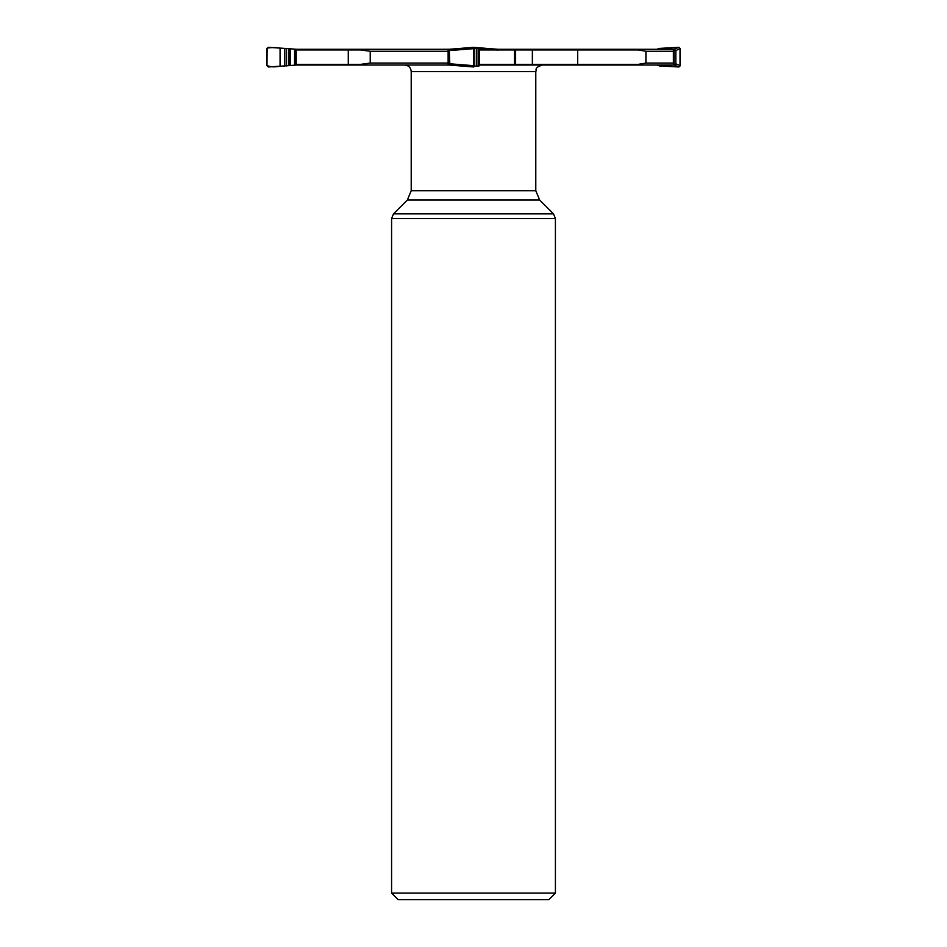 <?xml version="1.0" encoding="UTF-8"?>
<svg xmlns="http://www.w3.org/2000/svg" width="947" height="947" viewBox="0 0 947 947"><rect width="100%" height="100%" fill="white"/><g stroke="black" fill="none" stroke-linecap="round" stroke-linejoin="round"><path stroke-width="1.42" d="M448.085 51.256L370.23 51.256L370.23 63.058L448.085 63.058M447.458 65.023L361.032 65.023L360.606 64.372L370.23 63.058M370.23 51.256L360.606 49.954L361.032 49.291L447.458 49.291M479.277 65.023L670.796 65.023M360.606 49.954L296.222 49.954L296.222 64.372L296.328 65.023L361.032 65.023M670.796 49.291L479.277 49.291M361.032 49.291L296.328 49.291L296.222 49.954M637.686 49.291L638.183 49.954L479.277 49.954M479.277 64.372L638.183 64.372L637.686 65.023M672.867 51.256L645.913 51.256L645.913 63.058L672.867 63.058M645.913 63.058L638.183 64.372M638.183 49.954L645.913 51.256M296.222 64.372L360.606 64.372M555.416 893.092L548.858 899.65L398.142 899.65L391.585 893.092L555.416 893.092L555.416 218.508L553.498 213.868L393.502 213.868L407.376 199.995L539.624 199.995L553.498 213.868M288.48 65.674L268.38 66.965L266.971 65.663L266.971 48.664L268.38 47.35L288.48 48.64L288.48 65.674L296.328 65.023M296.328 49.291L288.48 48.64M473.5 65.663L473.571 47.35L474.187 48.167L479.218 48.581L479.123 65.911L474.187 66.148L473.571 66.965L473.5 65.663L449.801 63.78L449.221 65.035L434.555 65.023M434.555 49.291L449.221 49.28L449.801 63.78M449.328 65.047L473.571 66.965L449.423 65.059M497.897 49.291L473.571 47.35L449.423 49.268M449.801 63.994L449.221 65.035L449.801 63.994M472.813 48.711L449.801 50.546M449.221 49.28L449.801 50.333L449.221 49.28M674.228 65.023L673.388 65.023L673.388 49.291L675.85 50.546L675.827 63.994L674.228 65.023M657.703 65.213L657.04 65.023M657.727 65.023A1.314 1.302 -90 0 1 658.39 65.213L659.183 65.911L678.62 66.965L674.335 65.035L658.792 65.035A1.314 0.971 90 0 0 658.698 65.023M666.925 66.148L678.656 66.965L680.029 65.663L680.029 48.664L678.62 47.35L659.183 48.415L658.792 49.291L658.627 48.581L657.04 49.291M666.925 49.291L666.925 48.167L678.656 47.35L674.335 49.28L658.792 49.291A1.314 0.971 -90 0 1 658.698 49.291M680.029 65.663L675.85 63.78M680.029 65.698L680.029 48.628L675.85 50.546M657.703 49.114L658.39 49.114A1.314 1.302 -90 0 1 657.727 49.291M473.429 47.35L497.672 49.268M497.779 49.28L497.199 50.333L497.779 49.28M479.277 49.197L480.603 49.291L479.277 49.244L479.277 65.083M497.802 49.291L480.603 49.291A1.314 0.876 -90 0 0 480.685 49.291M280.075 66.148L280.075 48.167C275.482 47.421 271.15 47.409 267.09 48.143L266.971 65.532C270.617 67.036 274.985 67.237 280.075 66.148L280.075 48.167M474.187 66.148L474.187 48.167L473.5 48.143L473.5 65.532C473.689 67.036 473.914 67.237 474.187 66.148L474.187 48.167M678.999 47.386L679.97 48.285M679.97 66.041L678.999 66.941M513.83 65.023L514.481 64.372L514.481 49.954L513.83 49.291M411.211 71.581L411.211 190.726L535.789 190.726L535.789 71.581L411.211 71.581C410.832 67.604 408.642 65.414 404.653 65.023M391.585 893.092L391.585 218.508L555.416 218.508M577.658 65.023L577.658 49.291M532.368 65.023L532.368 49.291M514.967 65.023L515.618 64.372L515.618 49.954L514.967 49.291M513.866 65.023L514.517 64.372L514.517 49.954L513.866 49.291M295.902 49.291L295.902 65.023M295.724 65.023L295.724 49.291M294.576 49.291L294.576 65.023M290.196 49.291L290.196 65.023M284.597 48.356L284.597 65.959M286.219 48.356L286.219 65.959M289.522 65.106L289.522 49.22M448.132 65.023L448.132 49.291M448.902 65.023L448.902 49.291M448.405 49.291L448.405 65.023M476.341 48.356L476.341 65.959M478.14 48.356L478.14 65.959M479.218 48.64L479.218 65.674M674.075 65.023L674.075 49.291M673.755 49.291L673.755 65.023M675.827 50.333L675.827 63.994M391.585 218.508L393.502 213.868M535.789 71.581C537.056 69.569 533.457 68.066 542.347 65.023M539.624 199.995L535.789 190.726M411.211 190.726L407.376 199.995M348.934 49.291L348.283 49.954L348.283 64.372L348.934 65.023M473.571 47.35L449.328 49.268"/></g></svg>
